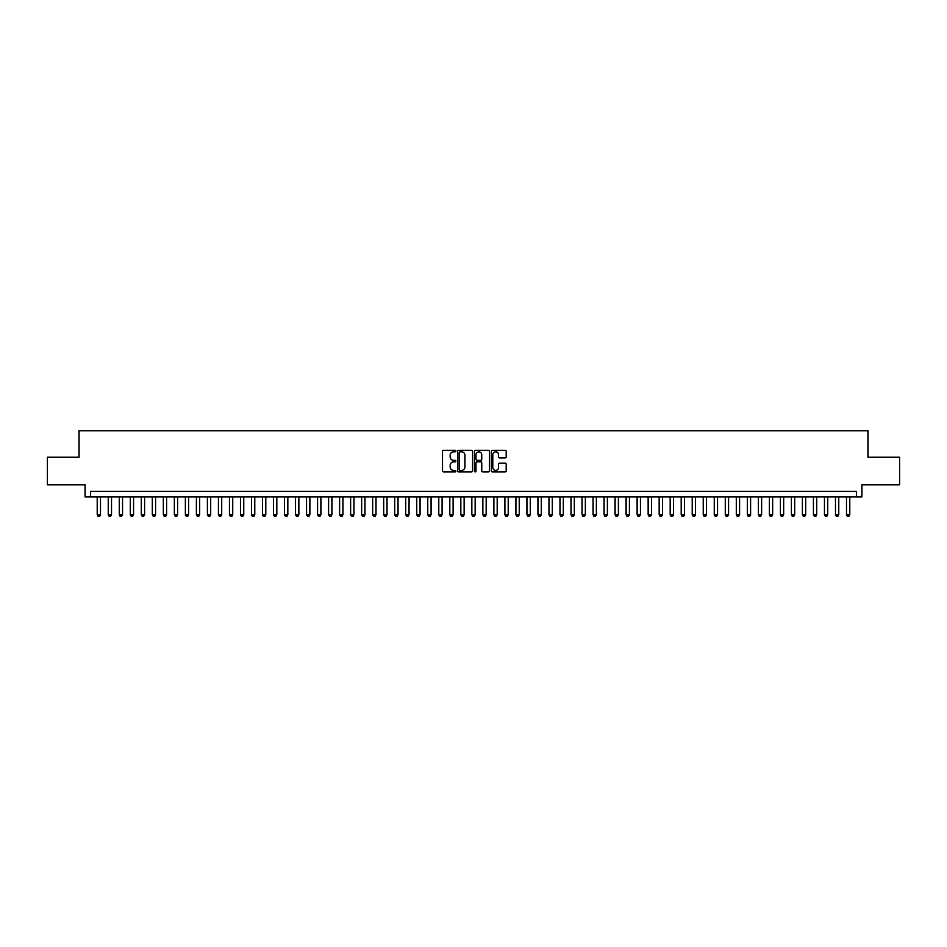 <?xml version="1.0" encoding="UTF-8"?>
<svg xmlns="http://www.w3.org/2000/svg" width="947" height="947" viewBox="0 0 947 947"><rect width="100%" height="100%" fill="white"/><g stroke="black" fill="none" stroke-linecap="round" stroke-linejoin="round"><path stroke-width="1.42" d="M455.874 451.044A0.758 0.758 0 0 0 455.116 450.287L443.622 450.287A1.077 1.077 0 0 0 442.545 451.376L442.545 470.837A1.077 1.077 0 0 0 443.622 471.914L455.116 471.914A0.758 0.758 0 0 0 455.874 471.168A0.758 0.758 0 0 0 455.116 470.41L453.625 470.41A3.457 3.457 0 0 1 450.168 466.942L450.168 465.32A3.457 3.457 0 0 1 453.625 461.864L455.116 461.864A0.758 0.758 0 0 0 455.874 461.106A0.758 0.758 0 0 0 455.116 460.349L453.625 460.349A3.457 3.457 0 0 1 450.168 456.88L450.168 455.258A3.457 3.457 0 0 1 453.625 451.802L455.116 451.802A0.758 0.758 0 0 0 455.874 451.044M505.106 457.91A1.077 1.077 0 0 0 506.195 456.833L506.195 451.376A1.077 1.077 0 0 0 505.106 450.287L492.345 450.287A1.077 1.077 0 0 0 491.268 451.376L491.268 470.837A1.077 1.077 0 0 0 492.345 471.914L505.106 471.914A1.077 1.077 0 0 0 506.195 470.837L506.195 464.243A1.077 1.077 0 0 0 505.106 463.154L499.649 463.154A1.077 1.077 0 0 0 498.56 464.243L498.56 467.51A2.888 2.888 0 0 1 495.672 470.41A2.888 2.888 0 0 1 492.783 467.51L492.783 454.69A2.888 2.888 0 0 1 495.672 451.802A2.888 2.888 0 0 1 498.56 454.69L498.56 456.833A1.077 1.077 0 0 0 499.649 457.91L505.106 457.91M856.396 496.915L861.912 496.915L861.912 484.793L899.65 484.793L899.65 457.247L867.973 457.247L867.973 430.802L79.027 430.802L79.027 457.247L47.35 457.247L47.35 484.793L85.088 484.793L85.088 496.915L856.396 496.915L856.396 491.41L90.604 491.41L90.604 496.915M472.553 451.376A1.077 1.077 0 0 0 471.476 450.287L458.715 450.287A1.077 1.077 0 0 0 457.626 451.376L457.626 470.837A1.077 1.077 0 0 0 458.715 471.914L471.476 471.914A1.077 1.077 0 0 0 472.553 470.837L472.553 451.376M475.524 450.287L488.285 450.287A1.077 1.077 0 0 1 489.374 451.376L489.374 470.837A1.077 1.077 0 0 1 488.285 471.914L482.828 471.914A1.077 1.077 0 0 1 481.751 470.837L481.751 462.941A1.077 1.077 0 0 0 480.662 461.864L477.039 461.864A1.077 1.077 0 0 0 475.962 462.941L475.962 471.168A0.758 0.758 0 0 1 475.205 471.914A0.758 0.758 0 0 1 474.447 471.168L474.447 451.376A1.077 1.077 0 0 1 475.524 450.287M459.899 451.802A0.758 0.758 0 0 0 459.141 452.559L459.141 469.653A0.758 0.758 0 0 0 459.899 470.41L461.473 470.41A3.457 3.457 0 0 0 464.93 466.942L464.93 455.258A3.457 3.457 0 0 0 461.473 451.802L459.899 451.802M481.751 454.749A2.888 2.888 0 0 0 478.851 451.861A2.888 2.888 0 0 0 475.962 454.749L475.962 459.259A1.077 1.077 0 0 0 477.039 460.349L480.662 460.349A1.077 1.077 0 0 0 481.751 459.259L481.751 454.749M97.21 496.915L97.21 514.766L100.512 514.766L100.512 496.915M100.512 514.766L99.684 516.198L98.038 516.198L97.21 514.766M108.23 496.915L108.23 514.766L111.533 514.766L111.533 496.915M111.533 514.766L110.704 516.198L109.059 516.198L108.23 514.766M119.251 496.915L119.251 514.766L122.554 514.766L122.554 496.915M122.554 514.766L121.725 516.198L120.08 516.198L119.251 514.766M130.272 496.915L130.272 514.766L133.574 514.766L133.574 496.915M133.574 514.766L132.746 516.198L131.088 516.198L130.272 514.766M141.281 496.915L141.281 514.766L144.595 514.766L144.595 496.915M144.595 514.766L143.766 516.198L142.109 516.198L141.281 514.766M152.301 496.915L152.301 514.766L155.604 514.766L155.604 496.915M155.604 514.766L154.787 516.198L153.13 516.198L152.301 514.766M163.322 496.915L163.322 514.766L166.625 514.766L166.625 496.915M166.625 514.766L165.796 516.198L164.151 516.198L163.322 514.766M174.343 496.915L174.343 514.766L177.645 514.766L177.645 496.915M177.645 514.766L176.817 516.198L175.171 516.198L174.343 514.766M185.363 496.915L185.363 514.766L188.666 514.766L188.666 496.915M188.666 514.766L187.837 516.198L186.192 516.198L185.363 514.766M196.384 496.915L196.384 514.766L199.687 514.766L199.687 496.915M199.687 514.766L198.858 516.198L197.201 516.198L196.384 514.766M207.393 496.915L207.393 514.766L210.708 514.766L210.708 496.915M210.708 514.766L209.879 516.198L208.222 516.198L207.393 514.766M218.414 496.915L218.414 514.766L221.716 514.766L221.716 496.915M221.716 514.766L220.9 516.198L219.242 516.198L218.414 514.766M229.434 496.915L229.434 514.766L232.737 514.766L232.737 496.915M232.737 514.766L231.908 516.198L230.263 516.198L229.434 514.766M240.455 496.915L240.455 514.766L243.758 514.766L243.758 496.915M243.758 514.766L242.929 516.198L241.284 516.198L240.455 514.766M251.476 496.915L251.476 514.766L254.779 514.766L254.779 496.915M254.779 514.766L253.95 516.198L252.304 516.198L251.476 514.766M262.497 496.915L262.497 514.766L265.799 514.766L265.799 496.915M265.799 514.766L264.971 516.198L263.313 516.198L262.497 514.766M273.505 496.915L273.505 514.766L276.82 514.766L276.82 496.915M276.82 514.766L275.991 516.198L274.334 516.198L273.505 514.766M284.526 496.915L284.526 514.766L287.829 514.766L287.829 496.915M287.829 514.766L287.012 516.198L285.355 516.198L284.526 514.766M295.547 496.915L295.547 514.766L298.85 514.766L298.85 496.915M298.85 514.766L298.021 516.198L296.375 516.198L295.547 514.766M306.568 496.915L306.568 514.766L309.87 514.766L309.87 496.915M309.87 514.766L309.042 516.198L307.396 516.198L306.568 514.766M317.588 496.915L317.588 514.766L320.891 514.766L320.891 496.915M320.891 514.766L320.062 516.198L318.417 516.198L317.588 514.766M328.609 496.915L328.609 514.766L331.912 514.766L331.912 496.915M331.912 514.766L331.083 516.198L329.426 516.198L328.609 514.766M339.618 496.915L339.618 514.766L342.932 514.766L342.932 496.915M342.932 514.766L342.104 516.198L340.447 516.198L339.618 514.766M350.639 496.915L350.639 514.766L353.941 514.766L353.941 496.915M353.941 514.766L353.124 516.198L351.467 516.198L350.639 514.766M361.659 496.915L361.659 514.766L364.962 514.766L364.962 496.915M364.962 514.766L364.133 516.198L362.488 516.198L361.659 514.766M372.68 496.915L372.68 514.766L375.983 514.766L375.983 496.915M375.983 514.766L375.154 516.198L373.509 516.198L372.68 514.766M383.701 496.915L383.701 514.766L387.003 514.766L387.003 496.915M387.003 514.766L386.175 516.198L384.529 516.198L383.701 514.766M394.721 496.915L394.721 514.766L398.024 514.766L398.024 496.915M398.024 514.766L397.195 516.198L395.538 516.198L394.721 514.766M405.73 496.915L405.73 514.766L409.045 514.766L409.045 496.915M409.045 514.766L408.216 516.198L406.559 516.198L405.73 514.766M416.751 496.915L416.751 514.766L420.054 514.766L420.054 496.915M420.054 514.766L419.237 516.198L417.58 516.198L416.751 514.766M427.772 496.915L427.772 514.766L431.074 514.766L431.074 496.915M431.074 514.766L430.246 516.198L428.6 516.198L427.772 514.766M438.792 496.915L438.792 514.766L442.095 514.766L442.095 496.915M442.095 514.766L441.266 516.198L439.621 516.198L438.792 514.766M449.813 496.915L449.813 514.766L453.116 514.766L453.116 496.915M453.116 514.766L452.287 516.198L450.642 516.198L449.813 514.766M460.834 496.915L460.834 514.766L464.137 514.766L464.137 496.915M464.137 514.766L463.308 516.198L461.651 516.198L460.834 514.766M471.843 496.915L471.843 514.766L475.157 514.766L475.157 496.915M475.157 514.766L474.329 516.198L472.671 516.198L471.843 514.766M482.863 496.915L482.863 514.766L486.166 514.766L486.166 496.915M486.166 514.766L485.349 516.198L483.692 516.198L482.863 514.766M493.884 496.915L493.884 514.766L497.187 514.766L497.187 496.915M497.187 514.766L496.358 516.198L494.713 516.198L493.884 514.766M504.905 496.915L504.905 514.766L508.208 514.766L508.208 496.915M508.208 514.766L507.379 516.198L505.734 516.198L504.905 514.766M515.926 496.915L515.926 514.766L519.228 514.766L519.228 496.915M519.228 514.766L518.4 516.198L516.754 516.198L515.926 514.766M526.946 496.915L526.946 514.766L530.249 514.766L530.249 496.915M530.249 514.766L529.42 516.198L527.763 516.198L526.946 514.766M537.955 496.915L537.955 514.766L541.27 514.766L541.27 496.915M541.27 514.766L540.441 516.198L538.784 516.198L537.955 514.766M548.976 496.915L548.976 514.766L552.279 514.766L552.279 496.915M552.279 514.766L551.462 516.198L549.805 516.198L548.976 514.766M559.997 496.915L559.997 514.766L563.299 514.766L563.299 496.915M563.299 514.766L562.471 516.198L560.825 516.198L559.997 514.766M571.017 496.915L571.017 514.766L574.32 514.766L574.32 496.915M574.32 514.766L573.491 516.198L571.846 516.198L571.017 514.766M582.038 496.915L582.038 514.766L585.341 514.766L585.341 496.915M585.341 514.766L584.512 516.198L582.867 516.198L582.038 514.766M593.059 496.915L593.059 514.766L596.361 514.766L596.361 496.915M596.361 514.766L595.533 516.198L593.876 516.198L593.059 514.766M604.068 496.915L604.068 514.766L607.382 514.766L607.382 496.915M607.382 514.766L606.553 516.198L604.896 516.198L604.068 514.766M615.088 496.915L615.088 514.766L618.391 514.766L618.391 496.915M618.391 514.766L617.574 516.198L615.917 516.198L615.088 514.766M626.109 496.915L626.109 514.766L629.412 514.766L629.412 496.915M629.412 514.766L628.583 516.198L626.938 516.198L626.109 514.766M637.13 496.915L637.13 514.766L640.432 514.766L640.432 496.915M640.432 514.766L639.604 516.198L637.958 516.198L637.13 514.766M648.15 496.915L648.15 514.766L651.453 514.766L651.453 496.915M651.453 514.766L650.625 516.198L648.979 516.198L648.15 514.766M659.171 496.915L659.171 514.766L662.474 514.766L662.474 496.915M662.474 514.766L661.645 516.198L659.988 516.198L659.171 514.766M670.18 496.915L670.18 514.766L673.495 514.766L673.495 496.915M673.495 514.766L672.666 516.198L671.009 516.198L670.18 514.766M681.201 496.915L681.201 514.766L684.503 514.766L684.503 496.915M684.503 514.766L683.687 516.198L682.029 516.198L681.201 514.766M692.221 496.915L692.221 514.766L695.524 514.766L695.524 496.915M695.524 514.766L694.696 516.198L693.05 516.198L692.221 514.766M703.242 496.915L703.242 514.766L706.545 514.766L706.545 496.915M706.545 514.766L705.716 516.198L704.071 516.198L703.242 514.766M714.263 496.915L714.263 514.766L717.566 514.766L717.566 496.915M717.566 514.766L716.737 516.198L715.092 516.198L714.263 514.766M725.284 496.915L725.284 514.766L728.586 514.766L728.586 496.915M728.586 514.766L727.758 516.198L726.1 516.198L725.284 514.766M736.293 496.915L736.293 514.766L739.607 514.766L739.607 496.915M739.607 514.766L738.778 516.198L737.121 516.198L736.293 514.766M747.313 496.915L747.313 514.766L750.616 514.766L750.616 496.915M750.616 514.766L749.799 516.198L748.142 516.198L747.313 514.766M758.334 496.915L758.334 514.766L761.637 514.766L761.637 496.915M761.637 514.766L760.808 516.198L759.163 516.198L758.334 514.766M769.355 496.915L769.355 514.766L772.657 514.766L772.657 496.915M772.657 514.766L771.829 516.198L770.183 516.198L769.355 514.766M780.375 496.915L780.375 514.766L783.678 514.766L783.678 496.915M783.678 514.766L782.849 516.198L781.204 516.198L780.375 514.766M791.396 496.915L791.396 514.766L794.699 514.766L794.699 496.915M794.699 514.766L793.87 516.198L792.213 516.198L791.396 514.766M802.405 496.915L802.405 514.766L805.719 514.766L805.719 496.915M805.719 514.766L804.891 516.198L803.234 516.198L802.405 514.766M813.426 496.915L813.426 514.766L816.728 514.766L816.728 496.915M816.728 514.766L815.912 516.198L814.254 516.198L813.426 514.766M824.446 496.915L824.446 514.766L827.749 514.766L827.749 496.915M827.749 514.766L826.92 516.198L825.275 516.198L824.446 514.766M835.467 496.915L835.467 514.766L838.77 514.766L838.77 496.915M838.77 514.766L837.941 516.198L836.296 516.198L835.467 514.766M846.488 496.915L846.488 514.766L849.79 514.766L849.79 496.915M849.79 514.766L848.962 516.198L847.316 516.198L846.488 514.766"/></g></svg>
